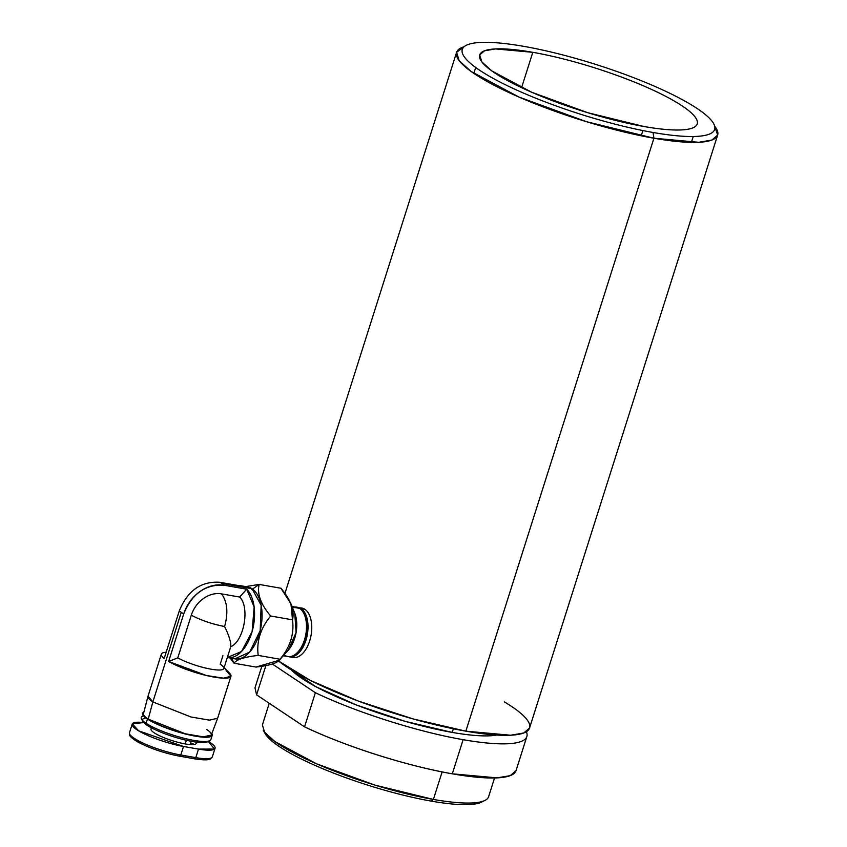 <?xml version="1.0" encoding="UTF-8"?>
<svg xmlns="http://www.w3.org/2000/svg" width="847" height="847" viewBox="0 0 847 847"><rect width="100%" height="100%" fill="white"/><g stroke="black" fill="none" stroke-linecap="round" stroke-linejoin="round"><path stroke-width="1.27" d="M516.024 770.675L510.233 775.64L497.104 777.874L452.309 773.819A136.928 26.935 -162.4 0 1 304.56 726.842L256.588 694.858L254.979 687.87L256.588 694.858L304.56 726.842L315.38 692.719L304.56 726.842C345.64 746.493 407.227 766.069 452.309 773.819L463.129 739.685C418.047 731.946 356.46 712.369 315.38 692.719L272.374 664.048L315.38 692.719C356.46 712.369 418.047 731.946 463.129 739.685A136.928 26.935 17.6 0 0 526.389 731.713A136.928 26.935 -162.4 0 1 526.845 736.551A136.928 26.935 -162.4 0 1 463.129 739.685L452.309 773.819A136.928 26.935 17.6 0 0 516.024 770.685L526.845 736.551M256.588 694.858L265.863 665.626L256.588 694.858M653.926 138.23L698.711 142.296L711.84 140.062L717.642 135.096L714.688 126.235A136.928 26.935 17.6 0 1 653.926 138.23L465.839 731.162L413.272 718.976L358.143 700.988L310.362 680.416L278.504 660.956A136.928 26.935 -162.4 0 0 465.839 731.162L653.926 138.23L653.048 132.481A132.365 26.035 17.6 0 0 697.145 108.511A132.365 26.035 17.6 0 0 523.891 46.373A132.365 26.035 17.6 0 0 479.794 70.343A132.365 26.035 17.6 0 0 653.048 132.481L653.926 138.23L586.315 121.65L518.936 97.045L471.123 71.487L459.19 60.677L456.597 52.292L464.114 46.754A136.928 26.935 17.6 0 0 503.827 90.131A136.928 26.935 17.6 0 0 653.926 138.23M717.642 135.096L529.555 728.028L523.753 732.983L510.625 735.228L465.839 731.162A136.928 26.935 -162.4 0 0 504.325 701.877M452.224 732.411L453.378 728.78L452.224 732.411A114.567 22.53 17.6 0 0 496.66 735.037A114.567 22.53 -162.4 0 1 452.224 732.411L405.162 721.358L356.301 704.958L315.592 686.557L291.347 669.913A114.567 22.53 -162.4 0 0 452.224 732.411M483.034 801.22A115.933 22.805 -162.4 0 1 431.239 801.114A115.933 22.805 17.6 0 0 481.551 802.109L484.886 800.457A118.675 23.345 -162.4 0 1 433.389 799.441L442.123 771.903L433.389 799.441A118.675 23.345 17.6 0 0 488.603 796.731L494.553 777.97M642.873 130.565L641.211 135.806L642.873 130.565M644.144 126.542A114.112 22.446 17.6 0 0 697.24 123.927A114.112 22.446 17.6 0 0 645.287 86.638A114.112 22.446 17.6 0 0 532.805 52.313A114.112 22.446 -162.4 0 1 682.153 105.886A114.112 22.446 -162.4 0 1 644.144 126.542A114.112 22.446 -162.4 0 1 494.786 72.98A114.112 22.446 -162.4 0 1 532.805 52.313L521.583 87.665L532.805 52.313L495.474 48.925L484.537 50.788L479.709 54.928L481.858 61.916L491.811 70.915L531.651 92.228L587.807 112.725L644.144 126.542M264.328 731.85A115.933 22.805 -162.4 0 0 431.239 801.114A115.933 22.805 17.6 0 1 265.037 733.417L263.258 730.156A118.675 23.345 -162.4 0 0 433.389 799.441L431.239 801.114L433.389 799.441L374.787 785.074L316.397 763.75L274.957 741.591L264.613 732.232L262.369 724.958L269.24 703.296M523.891 46.373A132.365 26.035 -162.4 0 1 697.145 108.511A132.365 26.035 -162.4 0 1 653.048 132.481A132.365 26.035 -162.4 0 1 479.794 70.343A132.365 26.035 -162.4 0 1 523.891 46.373M166.203 652.116L164.265 652.465A36.516 7.178 17.6 0 0 164.18 658.49A36.516 7.178 -162.4 0 1 161.343 654.159L148.024 696.16L152.852 701.93L148.225 719.135L185.218 733.756L203.259 736.858L211.284 735.08L217.615 718.309L230.956 676.245L223.555 678.172L206.446 675.514L168.638 661.465L177.775 657.865A27.39 5.389 17.6 0 0 205.959 668.135A27.39 5.389 17.6 0 0 223.82 668.558L230.331 648.029M230.723 646.727C231.146 642.386 229.103 635.652 224.603 626.526C212.152 624.091 201.057 620.311 191.306 615.208L177.775 657.865L191.306 615.208A26.998 21.874 -56.3 0 1 221.48 593.863A26.998 21.874 123.7 0 0 191.306 615.208C201.057 620.311 212.152 624.091 224.603 626.526C228.404 612.593 227.356 601.709 221.48 593.863L239.637 597.05L221.48 593.863C227.356 601.709 228.404 612.593 224.603 626.526C229.103 635.652 231.146 642.386 230.723 646.727C244.031 641.19 250.151 607.066 239.637 597.05L246.699 589.194A36.516 20.169 100 0 1 252.131 631.502A36.516 20.169 100 0 1 227.42 657.526A36.516 20.169 100 0 1 227.324 657.516L241.522 651.502L252.11 631.576L254.142 607.003L246.699 589.194L239.637 597.05C250.151 607.066 244.031 641.19 230.723 646.727M151.391 727.795L151.01 729.023A23.737 4.669 17.6 0 0 161.809 736.784A23.737 4.669 17.6 0 0 185.207 743.92A23.737 4.669 17.6 0 0 195.901 742.057A23.737 4.669 -162.4 0 1 185.207 743.92A23.737 4.669 -162.4 0 1 159.49 735.725A23.737 4.669 -162.4 0 1 152.058 728.145M186.361 740.278L185.207 743.92M144.265 715.779A36.516 7.178 17.6 0 0 146.086 723.264L147.039 725.233A34.685 6.818 17.6 0 0 180.009 738.669A34.685 6.818 17.6 0 0 207.504 741.813L209.728 740.712A36.516 7.178 -162.4 0 1 180.792 737.409A36.516 7.178 -162.4 0 1 146.086 723.264A36.516 7.178 -162.4 0 1 141.534 719.082L142.72 721.263A34.685 6.818 17.6 0 0 147.039 725.233A34.685 6.818 -162.4 0 1 146.044 718.012A34.685 6.818 17.6 0 0 142.391 720.257M141.534 719.082A36.516 7.178 -162.4 0 1 143.672 715.906M212.226 735.302L210.871 739.569A36.516 7.178 17.6 0 1 184.254 738.319A36.516 7.178 17.6 0 1 146.086 723.264L147.442 718.997A36.516 7.178 17.6 0 0 189.252 734.931A36.516 7.178 17.6 0 0 211.866 733.555A36.516 7.178 -162.4 0 1 212.226 735.302A36.516 7.178 -162.4 0 1 185.599 734.053A36.516 7.178 -162.4 0 1 147.442 718.997L146.086 723.264L147.039 725.233A34.685 6.818 -162.4 0 0 182.094 739.23A34.685 6.818 -162.4 0 0 208.341 741.178M147.442 718.997A36.516 7.178 -162.4 0 1 143.916 711.999A36.516 7.178 17.6 0 0 147.442 718.997M143.503 713.576A35.553 6.998 17.6 0 0 148.225 719.135L152.852 701.93A36.516 7.178 -162.4 0 1 148.003 696.223L143.503 713.576M217.637 718.235L209.548 720.141L191.02 716.996L152.852 701.93L181.269 612.349L152.852 701.93L190.84 716.954L209.368 720.141L217.615 718.309M240.05 585.605L247.536 586.918L252.046 588.76L222.073 583.488A36.516 20.169 -80 0 0 219.754 582.281L242.242 586.219L219.754 582.281A36.516 20.169 100 0 1 222.073 583.488L252.046 588.76L261.151 605.245L260.198 630.623L249.685 652.095L234.905 658.85L227.42 657.526M224.106 667.637L229.548 673.174A36.516 7.178 17.6 0 1 212.163 676.742A36.516 7.178 17.6 0 1 168.638 661.465L183.725 613.884A36.516 7.178 -162.4 0 1 181.269 612.349A36.516 7.178 17.6 0 0 183.725 613.884A36.23 29.349 123.7 0 1 224.211 585.245L222.073 583.488L224.211 585.245L246.699 589.194L224.211 585.245C205.514 584.081 192.015 593.62 183.725 613.884L168.638 661.465L177.775 657.865A27.39 5.389 -162.4 0 0 210.215 669.024A27.39 5.389 -162.4 0 0 222.761 666.25A27.39 5.389 -162.4 0 0 220.199 664.228L222.909 655.694M181.269 612.349L179.278 610.909L164.18 658.49L179.278 610.909C187.558 590.655 201.057 581.106 219.754 582.281C201.057 581.106 187.558 590.655 179.278 610.909L181.269 612.349M226.128 670.464L230.956 676.245M289.346 656.817L293.094 657.484A25.103 13.87 -80 0 0 310.478 638.077A25.103 13.87 -80 0 0 304.878 609.289L301.13 608.633A25.103 13.87 100 0 1 306.73 637.42A25.103 13.87 100 0 1 289.346 656.817A25.103 13.87 100 0 1 288.605 656.647A25.103 13.87 -80 0 0 306.561 638.077A25.103 13.87 -80 0 0 301.13 608.633L304.878 609.289A25.103 13.87 100 0 1 310.044 639.729A25.103 13.87 100 0 1 291.262 656.912M293.189 607.235A25.103 13.87 100 0 1 299.637 608.368A25.103 13.87 100 0 1 304.497 614.901A25.103 13.87 100 0 1 302.284 645.403A25.103 13.87 100 0 1 284.751 655.292M304.793 615.684A23.282 12.864 100 0 1 298.536 651.311A23.282 12.864 -80 0 0 305.1 616.404L304.497 614.901M229.177 656.796L234.111 663.233L231.707 658.288L234.111 663.233C236.207 659.612 244.232 657.007 258.176 655.409C256.429 641.243 260.601 628.103 270.68 616.002C260.812 604.409 256.959 593.885 259.108 584.419L245.715 586.6L259.108 584.419L251.781 589.607M252.522 589.089L259.108 584.419L280.939 588.252L290.966 603.837L292.501 619.835C294.354 634.032 290.193 647.172 280.008 659.241L279.235 660.247L255.942 667.065L234.111 663.233L234.513 662.672M284.285 653.545L284.264 653.556A25.103 13.87 100 0 0 296.005 633.048A25.103 13.87 100 0 0 292.586 609.268L292.607 609.289M290.966 603.837L294.745 613.196L296.101 632.518L288.245 650.231L279.245 660.237M283.279 655.758L287.842 656.563A25.103 13.87 -80 0 0 305.238 637.156A25.103 13.87 -80 0 0 299.637 608.368L292.279 607.077L299.637 608.368L291.961 606.304M195.784 757.631L194.577 758.838L195.784 757.631L180.792 754.995A35.606 6.998 -162.4 0 1 145.705 744.291A35.606 6.998 -162.4 0 1 129.496 732.655A35.606 6.998 17.6 0 0 145.705 744.291A35.606 6.998 17.6 0 0 180.792 754.995L195.784 757.631A35.606 6.998 17.6 0 0 212.353 756.816A35.606 6.998 -162.4 0 1 195.784 757.631L198.494 749.097L183.503 746.472L180.792 754.995L179.596 756.202C163.799 753.11 149.792 748.314 137.574 741.834C127.177 735.376 129.792 734.529 129.496 732.655L132.196 724.121A35.606 6.998 -162.4 0 1 143.715 722.565L132.344 723.804L138.622 730.834L183.503 746.472L180.792 754.995L179.363 756.106L194.577 758.838C208.955 761.029 210.331 758.923 210.522 758.88L212.353 756.816L215.053 748.282A35.606 6.998 -162.4 0 1 198.494 749.097L195.784 757.631M190.649 742.925A35.606 6.998 -162.4 0 1 194.461 744.46A35.606 6.998 17.6 0 0 190.649 742.925M130.629 735.387A33.774 6.649 17.6 0 0 147.06 746.376A33.774 6.649 17.6 0 0 179.363 756.106M132.196 724.121A35.606 6.998 -162.4 0 0 148.405 735.757A35.606 6.998 -162.4 0 0 183.503 746.472L198.494 749.097L214.492 749.066L208.214 741.316A35.606 6.998 -162.4 0 1 215.053 748.282M206.615 729.383A35.553 6.998 -162.4 0 1 194.768 735.821A35.553 6.998 -162.4 0 1 148.225 719.135M242.676 587.109A36.516 20.169 100 0 1 252.046 588.76A36.516 20.169 100 0 1 259.298 633.927A36.516 20.169 100 0 1 231.273 657.547M301.13 608.633A25.103 13.87 -80 0 0 297.276 607.278M299.859 607.934A25.103 13.87 100 0 1 304.878 609.289M258.737 586.802L259.108 584.419L280.939 588.252C290.796 599.835 294.661 610.359 292.501 619.835C294.343 634.022 290.182 647.161 280.008 659.241C277.985 662.905 269.971 665.509 255.942 667.065L234.111 663.233M258.176 655.409L280.008 659.241L258.176 655.409L257.911 652.306M269.102 617.992L270.68 616.002L292.501 619.835L270.68 616.002L269.844 614.986M254.979 687.87L261.829 666.303M693.248 136.505L691.385 142.391M284.952 593.387L456.597 52.292M475.718 67.506L473.854 73.382M191.168 741.284L190.13 744.566"/></g></svg>
